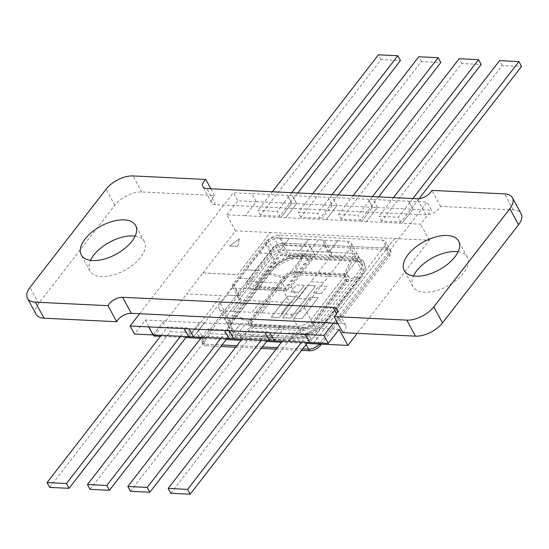 <?xml version="1.0" encoding="UTF-8"?>
<svg xmlns="http://www.w3.org/2000/svg" width="549" height="549" viewBox="0 0 549 549"><rect width="100%" height="100%" fill="white"/><g stroke="black" fill="none" stroke-linecap="round" stroke-linejoin="round"><path stroke-width="0.41" stroke-dasharray="2.75 2.06" d="M135.095 236.132A30.922 15.976 151.5 0 1 144.325 241.505A30.922 15.976 151.5 0 1 133.688 264.344A30.922 15.976 151.5 0 1 101.4 276.6A30.922 15.976 151.5 0 1 89.981 271.014A30.922 15.976 151.5 0 1 90.496 260.35M458.092 251.751A30.922 15.976 151.5 0 1 467.323 257.124A30.922 15.976 151.5 0 1 456.686 279.963A30.922 15.976 151.5 0 1 424.398 292.219A30.922 15.976 151.5 0 1 412.972 286.633A30.922 15.976 151.5 0 1 413.486 275.969M310.995 281.719L323.91 282.344L310.885 299.191L297.956 298.546A6.396 3.308 151.5 0 1 289.851 302.52L281.163 313.74L261.791 312.82L270.472 301.586L260.782 301.113L252.094 312.333L232.721 311.413L241.402 300.179A6.396 3.308 151.5 0 1 239.041 299.027A6.396 3.308 151.5 0 1 239.817 295.739L226.895 295.115L239.934 278.281L252.856 278.906L259.375 270.492L246.453 269.868L266.011 244.621A10.664 5.511 151.5 0 1 279.516 237.998L308.586 239.405L299.891 250.625L309.581 251.092L318.276 239.872L337.656 240.812L328.961 252.032A6.396 3.308 151.5 0 1 331.328 253.185A6.396 3.308 151.5 0 1 330.546 256.472L343.468 257.097L330.443 273.944L317.514 273.299L310.995 281.719L323.924 282.358L330.429 273.93M310.878 299.171L304.359 307.591A10.664 5.511 151.5 0 1 290.853 314.213L281.163 313.74L289.858 302.54L283.318 290.49L234.869 288.143A6.396 3.308 151.5 0 1 232.508 286.99A6.396 3.308 151.5 0 1 233.284 283.703L265.874 241.629A6.396 3.308 151.5 0 1 273.978 237.655L322.428 239.995A6.396 3.308 151.5 0 1 324.795 241.155A6.396 3.308 151.5 0 1 324.013 244.442L291.423 286.516A6.396 3.308 151.5 0 1 283.318 290.49M330.443 273.944L317.521 273.32L330.56 256.486L343.475 257.11L349.988 248.683L356.527 260.734L310.899 319.635A10.664 5.511 151.5 0 1 297.393 326.257L229.564 322.977A10.664 5.511 151.5 0 1 225.625 321.055A10.664 5.511 151.5 0 1 226.922 315.579L272.551 256.671A10.664 5.511 151.5 0 1 286.056 250.049L353.885 253.329A10.664 5.511 151.5 0 1 357.824 255.251A10.664 5.511 151.5 0 1 356.527 260.734L310.899 319.635A10.664 5.511 151.5 0 1 297.393 326.257L229.564 322.977A10.664 5.511 151.5 0 1 225.625 321.055A10.664 5.511 151.5 0 1 226.922 315.579L272.551 256.671A10.664 5.511 151.5 0 1 286.056 250.049L353.885 253.329A10.664 5.511 151.5 0 1 357.824 255.251A10.664 5.511 151.5 0 1 356.527 260.734L360.885 268.749L315.256 327.657A10.664 5.511 151.5 0 1 301.751 334.279L233.922 330.999A10.664 5.511 151.5 0 1 229.983 329.077A10.664 5.511 151.5 0 1 231.273 323.601L276.909 264.693A10.664 5.511 151.5 0 1 290.414 258.071L358.243 261.351A10.664 5.511 151.5 0 1 362.182 263.273A10.664 5.511 151.5 0 1 360.885 268.749M337.656 240.812L347.345 241.279A10.664 5.511 151.5 0 1 351.285 243.2A10.664 5.511 151.5 0 1 349.988 248.683M239.934 278.281L246.453 269.868L259.375 270.492M232.714 311.4L223.024 310.933A10.664 5.511 151.5 0 1 219.085 309.005A10.664 5.511 151.5 0 1 220.375 303.528L226.895 295.115L239.824 295.753L252.856 278.906M259.492 253.034L272.407 253.659A6.396 3.308 151.5 0 1 280.512 249.685L289.206 238.465L280.525 249.706L273.978 237.655M261.784 312.806L252.094 312.333L260.782 301.113L241.409 300.193L234.869 288.143M308.586 239.405L318.276 239.872L309.581 251.092M188.808 337.745L221.398 295.664L186.681 293.99L202.965 272.935L237.69 274.61L270.28 232.536L394.642 238.568L313.17 343.743M202.965 272.935L235.555 230.855L270.28 232.536L237.69 274.61M239.364 238.863L237.731 246.384L229.654 245.993L239.364 238.863L237.731 246.384M261.791 312.82L270.479 301.6L289.858 302.54M259.499 253.055L272.421 253.679L259.382 270.506M308.593 239.419L299.905 250.639L280.525 249.706M337.662 240.826L328.975 252.046L309.595 251.106M328.975 252.046L322.428 239.995M330.56 256.486L324.013 244.442M310.885 299.191L297.956 298.546L311.002 281.733M202.972 272.949L237.696 274.63M306.953 343.454L281.459 342.219M266.581 341.505L241.086 340.27M226.202 339.55L200.708 338.321M394.642 238.568L313.15 343.736M188.801 337.724L221.391 295.65L186.681 293.99M419.086 198.69L400.955 222.098L381.576 221.158L502.17 65.482L521.55 66.415M502.17 65.482L499.556 60.665M378.59 196.899L360.583 220.149L341.204 219.209L461.798 63.526L481.178 64.466M461.798 63.526L459.184 58.716M372.476 196.604L364.502 206.904L345.115 205.964L353.096 195.664M338.218 194.943L320.211 218.193L300.825 217.26L421.419 61.577L440.799 62.511M421.419 61.577L418.805 56.76M332.104 194.648L324.123 204.949L304.743 204.015L312.724 193.715M297.839 192.994L279.832 216.244L260.452 215.304L381.047 59.621L400.427 60.562M381.047 59.621L378.433 54.811M291.732 192.699L283.751 203L264.371 202.059L272.352 191.759M412.855 198.553L404.874 208.853L385.494 207.92L393.475 197.619M90.063 489.351L210.651 333.668L230.038 334.602L226.991 338.534M130.436 491.3L251.03 335.617L270.41 336.558L267.37 340.483M170.808 493.256L291.402 337.573L310.782 338.507L307.742 342.439M49.685 487.395L170.279 331.713L189.659 332.653L186.619 336.578M342.809 332.653A10.664 5.511 -28.5 0 0 345.719 325.433A10.664 5.511 -28.5 0 0 341.78 323.505L337.738 323.313M36.159 314.357A21.322 11.021 151.5 0 1 38.753 303.398L114.803 205.223A21.322 11.021 151.5 0 1 141.814 191.978L214.487 195.492A10.664 5.511 -28.5 0 0 211.578 202.711A10.664 5.511 -28.5 0 0 215.517 204.633L425.976 214.81A10.664 5.511 -28.5 0 0 440.586 206.424L513.26 209.938A21.322 11.021 151.5 0 1 521.138 213.787M440.586 206.424L431.878 190.379M214.487 195.492L210.85 188.787M400.955 222.098L398.354 217.301L404.881 208.874L431.507 210.157L427.156 202.135L333.449 323.107M381.576 221.158L378.975 216.361L398.354 217.301M377.424 207.543L373.059 199.507L408.593 201.222L412.958 209.265L402.081 223.299L366.554 221.583L377.424 207.543L385.494 207.92L378.975 216.361M377.41 207.543L373.052 199.52L368.207 199.287L372.565 207.309L377.41 207.543L366.554 221.583M341.204 219.209L338.596 214.412L345.129 205.985L337.052 205.594L332.687 197.551L368.214 199.273L372.579 207.309L364.509 206.918L357.975 215.352L360.583 220.149M338.596 214.412L357.975 215.352M337.031 205.587L332.68 197.565L327.835 197.331L332.186 205.353L337.031 205.587L326.175 219.634L337.052 205.594M324.123 204.949L317.603 213.396L320.211 218.193M300.825 217.26L298.224 212.456L317.603 213.396M304.743 204.015L298.224 212.456M304.75 204.029L296.68 203.638L292.315 195.602L327.842 197.317L332.207 205.36L324.13 204.969M296.659 203.638L292.301 195.616L287.456 195.382L291.814 203.404L296.659 203.638L285.803 217.679L296.659 203.638M283.751 203L277.231 211.447L279.832 216.244M260.452 215.304L257.852 210.507L277.231 211.447M256.301 201.689L251.936 193.646L287.47 195.369L291.835 203.404L280.951 217.431L245.43 215.73L256.301 201.689L264.371 202.059L257.852 210.507M332.186 205.353L321.323 219.38L285.803 217.679L280.951 217.431L291.835 203.404L283.758 203.013M201.51 337.285L208.05 328.872L210.651 333.668M230.038 334.602L227.43 329.805L208.05 328.872M220.897 338.239L227.43 329.805M229.468 330.807L233.819 338.829L244.689 324.809L239.844 324.569L228.974 338.596M241.876 339.248L248.423 330.821L251.03 335.617M270.41 336.558L267.802 331.761L248.423 330.821M261.276 340.188L267.802 331.761M269.84 332.763L274.198 340.785L285.061 326.758L280.216 326.525L269.353 340.552M282.261 341.19L288.801 332.776L291.402 337.573M310.782 338.507L308.181 333.71L288.801 332.776M301.648 342.144L308.181 333.71M161.138 335.329L167.678 326.916L170.279 331.713M189.659 332.653L187.058 327.856L167.678 326.916M180.525 336.283L187.058 327.856M189.089 328.858L193.426 336.88M408.593 201.222L412.937 209.258L402.074 223.285L420.644 224.184L431.507 210.157M408.58 201.236L427.156 202.135M148.717 326.902L153.075 334.924L163.938 320.904L145.368 320.005L134.498 334.025M256.287 201.682L251.929 193.667L233.352 192.768L237.71 200.79L256.287 201.682L245.43 215.73M139.652 313.733L233.352 192.768M361.695 221.336L372.579 207.309L361.695 221.336L366.54 221.57M361.709 221.35L326.175 219.634M332.207 205.36L321.323 219.38L326.168 219.614M235.555 230.855L226.847 214.81L245.417 215.709M226.847 214.81L237.71 200.79M199.465 322.62L188.602 336.647L199.465 322.62L204.31 322.853L193.447 336.88M193.447 336.908L204.31 322.853M204.324 322.867L239.851 324.589L228.995 338.596M233.819 338.863L244.689 324.809M244.696 324.823L280.223 326.538L269.374 340.552M274.198 340.812L285.061 326.758L320.602 328.494L309.746 342.501L320.602 328.494M339.165 329.373L320.589 328.474M153.068 334.959L163.938 320.904M163.945 320.918L199.479 322.634M394.635 238.547L429.359 240.229L357.221 333.346M429.359 240.229L420.644 224.184M185.843 337.58L160.349 336.352M154.077 336.05L186.667 293.969M153.494 334.979L145.368 320.005M237.738 246.398L229.66 246.007L239.371 238.884M232.721 311.413L241.409 300.193M239.94 278.295L252.863 278.919M321.364 344.134L389.859 255.71A8.53 4.406 -28.5 0 0 390.895 251.325A8.53 4.406 -28.5 0 0 387.745 249.788L284.382 244.792A8.53 4.406 -28.5 0 0 273.58 250.09L204.05 339.852A8.53 4.406 -28.5 0 0 203.013 344.23A8.53 4.406 -28.5 0 0 206.163 345.774L205.292 344.168A8.53 4.406 151.5 0 1 202.142 342.631A8.53 4.406 151.5 0 1 203.178 338.246L272.709 248.484A8.53 4.406 151.5 0 1 283.51 243.186L386.873 248.182A8.53 4.406 151.5 0 1 390.023 249.726A8.53 4.406 151.5 0 1 388.987 254.105L319.456 343.866A8.53 4.406 151.5 0 1 319.319 344.038A8.53 4.406 -28.5 0 0 319.456 343.866L388.987 254.105A8.53 4.406 -28.5 0 0 390.023 249.726A8.53 4.406 -28.5 0 0 386.873 248.182L283.51 243.186A8.53 4.406 -28.5 0 0 272.709 248.484L203.178 338.246A8.53 4.406 -28.5 0 0 202.142 342.631A8.53 4.406 -28.5 0 0 205.292 344.168L222.002 344.978L205.292 344.168L200.934 336.146A8.53 4.406 151.5 0 1 197.784 334.609A8.53 4.406 151.5 0 1 198.82 330.224L268.351 240.462A8.53 4.406 151.5 0 1 279.16 235.164L382.516 240.16A8.53 4.406 151.5 0 1 385.666 241.704A8.53 4.406 151.5 0 1 384.629 246.082L315.099 335.844A8.53 4.406 151.5 0 1 304.29 341.142L200.934 336.146M302.753 348.883L277.259 347.647L302.753 348.883M262.374 346.927L236.88 345.698L262.374 346.927M313.458 293.029L318.894 286.015L326.964 286.406L321.536 293.413L313.458 293.029L318.894 286.015L326.978 286.42L321.536 293.413M287.601 296.158L295.671 296.549L279.379 317.583L271.302 317.192L287.587 296.137L295.664 296.529L279.366 317.569L271.295 317.178L287.587 296.137M290.846 291.931L296.282 284.917L304.359 285.308L298.924 292.322L290.846 291.931L296.282 284.917L304.359 285.308M307.598 285.48L315.668 285.871L290.682 318.132L282.605 317.741L307.584 285.466L315.661 285.857L290.675 318.118L282.598 317.727L307.584 285.466M293.9 318.269L310.199 297.235L318.276 297.627L301.977 318.66L293.9 318.269L310.199 297.235M206.163 345.774L220.835 346.481M235.713 347.201L261.207 348.437M276.092 349.157L301.586 350.386M304.366 285.329L298.924 292.322M298.931 292.343L290.86 291.951M321.542 293.434L313.465 293.042M310.206 297.249L318.283 297.64L301.977 318.66M301.984 318.681L293.914 318.29M275.358 261.955L274.274 263.355L272.654 263.28L273.745 261.873L275.365 261.969L274.274 263.355M267.761 271.789L266.148 271.707L267.233 270.307L268.838 270.369L267.754 271.769L266.135 271.693L267.226 270.293L268.838 270.369L267.754 271.769M261.242 280.203L259.629 280.127L260.706 278.707L262.333 278.803L261.235 280.189L259.622 280.107L260.706 278.707L262.319 278.782L261.235 280.189M264.426 286.907L266.045 286.983L264.954 288.383L263.342 288.307L264.419 286.887L266.039 286.969L264.947 288.369L263.335 288.294L264.419 286.887M271.412 288.678L272.496 287.278L274.109 287.353L273.025 288.76L271.419 288.699L272.496 287.278M282.193 287.765L281.109 289.165L279.489 289.09L280.573 287.669L282.186 287.745L281.102 289.151L279.482 289.069L280.573 287.669L282.186 287.745M259.3 288.095L260.384 286.695L261.997 286.77L260.912 288.17L259.306 288.108L260.384 286.695M288.129 284.396L289.748 284.478L288.657 285.878L287.045 285.803L288.129 284.396L289.748 284.478M294.648 275.982L296.268 276.058L295.177 277.465L293.564 277.382L294.648 275.982L296.268 276.058M302.794 267.658L301.703 269.065L300.09 268.983L301.168 267.569L302.78 267.644L301.696 269.044L300.083 268.969L301.168 267.569L302.78 267.644M309.595 255.608L311.208 255.683L310.123 257.09L308.511 257.007L309.595 255.608L311.221 255.697L310.13 257.104L308.511 257.007M301.518 255.216L303.137 255.292L302.046 256.699L300.433 256.616L301.518 255.216L303.137 255.292M292.37 256.246L293.447 254.825L295.06 254.901L293.976 256.308L292.356 256.225L293.447 254.825L295.06 254.901L293.983 256.321L292.356 256.225M285.37 254.434L286.983 254.51L285.899 255.916L284.286 255.834L285.37 254.434L286.983 254.51M280.258 255.656L281.335 254.242L282.948 254.317L281.863 255.717L280.244 255.642L281.335 254.242L282.948 254.317L281.87 255.738L280.244 255.642M279.187 252.677L314.721 254.4L286.475 290.867L250.941 289.145L279.187 252.677L275.008 244.978L310.535 246.7L282.289 283.16L246.762 281.445L275.008 244.978M309.313 259.245L308.222 260.645L306.61 260.569L307.687 259.149L309.3 259.231L308.215 260.631L306.603 260.555L307.687 259.149L309.3 259.231M289.405 254.633L291.025 254.709L289.934 256.108L288.321 256.033L289.405 254.633L291.025 254.709M297.483 255.017L299.095 255.1L298.011 256.5L296.398 256.424L297.483 255.017L299.109 255.113L298.011 256.5M304.482 256.829L305.56 255.409L307.172 255.491L306.088 256.891L304.469 256.815L305.56 255.409L307.172 255.491L306.095 256.905L304.469 256.815M304.427 263.362L306.04 263.438L304.956 264.838L303.343 264.762L304.427 263.362L306.04 263.438M299.534 271.865L298.443 273.272L296.831 273.189L297.908 271.776L299.521 271.851L298.436 273.258L296.824 273.176L297.908 271.776L299.521 271.851M291.389 280.189L293.008 280.264L291.917 281.671L290.304 281.589L291.389 280.189L293.008 280.264M256.884 287.992L255.258 287.902L256.349 286.496L257.961 286.578L256.877 287.978L255.258 287.902L256.349 286.496L257.968 286.592L256.877 287.978M283.524 289.268L284.608 287.861L286.221 287.944L285.137 289.344L283.531 289.282L284.608 287.861M276.538 287.491L278.158 287.566L277.067 288.973L275.454 288.891L276.531 287.477L278.151 287.552L277.06 288.952L275.447 288.877L276.531 287.477M268.996 288.582L267.37 288.486L268.461 287.086L270.074 287.161L268.989 288.561L267.37 288.486L268.461 287.086L270.081 287.175L268.989 288.561M259.059 282.989L257.975 284.396L256.362 284.313L257.447 282.913L259.059 282.989L257.975 284.396M265.579 274.575L264.494 275.975L262.882 275.9L263.966 274.5L265.586 274.589L264.494 275.975M271.021 267.583L269.408 267.5L270.485 266.08L272.098 266.162L271.014 267.562L269.394 267.487L270.485 266.08L272.098 266.162L271.014 267.562M277.54 259.162L275.927 259.087L277.012 257.687L278.618 257.749L277.533 259.149L275.914 259.073L277.005 257.666L278.618 257.749L277.533 259.149M314.721 254.4L310.535 246.7M286.475 290.867L282.289 283.16M250.941 289.145L246.762 281.445M286.997 254.53L285.899 255.916M285.905 255.93L284.286 255.834M284.293 255.855L285.377 254.448M291.032 254.722L289.934 256.108M289.947 256.129L288.321 256.033L289.419 254.647M298.018 256.513L296.398 256.424M296.405 256.438L297.489 255.038M303.144 255.312L302.046 256.699M302.06 256.712L300.44 256.637L301.531 255.23M308.517 257.021L309.602 255.621M306.054 263.451L304.956 264.838M304.963 264.858L303.343 264.762M303.35 264.776L304.434 263.376M296.275 276.078L295.177 277.465M295.184 277.478L293.564 277.382M293.571 277.403L294.655 275.996M293.015 280.285L291.931 281.685L290.311 281.61L291.402 280.203M289.755 284.492L288.671 285.892L287.045 285.803M287.052 285.816L288.143 284.416M260.391 286.708L262.003 286.784L260.912 288.17M260.919 288.191L259.306 288.108M284.615 287.882L286.228 287.957L285.144 289.364L283.531 289.282M272.503 287.292L274.116 287.374L273.031 288.774L271.419 288.699M257.982 284.409L256.362 284.313M256.369 284.334L257.447 282.913M257.454 282.927L259.073 283.01M264.501 275.996L262.882 275.9M262.889 275.914L263.966 274.5L265.586 274.589M274.28 263.369L272.654 263.28M272.668 263.294L273.745 261.873M273.752 261.894L275.365 261.969M304.359 307.591L315.256 327.657M220.375 303.528L231.273 323.601M266.011 244.621L276.909 264.693M290.853 314.213L301.751 334.279M223.024 310.933L233.922 330.999M279.516 237.998L290.414 258.071M347.345 241.279L358.243 261.351M233.284 283.703L239.817 295.739M265.874 241.629L272.407 253.659M291.423 286.516L297.956 298.546M341.78 323.505L336.475 313.74M513.26 209.938L504.552 193.893M425.976 214.81L417.267 198.765M215.517 204.633L206.808 188.588M141.814 191.978L133.105 175.934M114.803 205.223L106.087 189.179M38.753 303.398L30.037 287.353M204.05 339.852L198.82 330.224M273.58 250.09L268.351 240.462M284.382 244.792L279.16 235.164M387.745 249.788L382.516 240.16M389.859 255.71L384.629 246.082M319.552 344.051L315.099 335.844M306.129 344.518L304.29 341.142M252.396 322.085A6.423 3.321 -28.5 0 0 253.988 326.545L304.05 328.968A6.423 3.321 -28.5 0 0 312.189 324.974L345.863 281.5A6.423 3.321 -28.5 0 0 344.271 277.039L294.209 274.617A6.423 3.321 -28.5 0 0 286.07 278.604L252.396 322.085A10.664 5.915 37.8 0 1 250.159 321.707L235.26 317.617A26.366 13.622 -28.5 0 0 241.793 335.926L291.862 338.342A26.366 13.622 -28.5 0 0 325.262 321.968L358.943 278.487A26.366 13.622 -28.5 0 0 352.403 260.185L302.341 257.762A26.366 13.622 -28.5 0 0 268.941 274.136L235.26 317.617A10.664 5.915 -142.2 0 0 233.023 317.24L266.704 273.766A29.124 15.049 151.5 0 1 303.597 255.676L353.659 258.092A29.124 15.049 151.5 0 1 360.878 278.316L327.204 321.796A29.124 15.049 151.5 0 1 290.304 339.886L240.242 337.463A29.124 15.049 151.5 0 1 233.023 317.24M326.332 320.191A29.124 15.049 151.5 0 1 289.433 338.28L239.371 335.858A29.124 15.049 151.5 0 1 232.152 315.641L265.833 272.16A29.124 15.049 151.5 0 1 302.725 254.07L352.794 256.493A29.124 15.049 151.5 0 1 360.014 276.717L326.332 320.191A12.792 7.096 -142.2 0 0 323.999 320.396L357.68 276.922A25.817 13.341 -28.5 0 0 351.285 258.998L301.216 256.575A25.817 13.341 -28.5 0 0 268.516 272.606L234.835 316.087A25.817 13.341 -28.5 0 0 241.237 334.012L291.299 336.434A25.817 13.341 -28.5 0 0 323.999 320.396L312.868 323.231A8.633 4.461 151.5 0 1 301.936 328.59L291.299 336.434A12.792 8.345 92.8 0 0 289.433 338.28M303.178 327.362A6.423 3.321 -28.5 0 0 311.317 323.375L344.992 279.894A6.423 3.321 -28.5 0 0 343.399 275.433L293.338 273.011A6.423 3.321 -28.5 0 0 285.206 277.005L251.524 320.479A6.423 3.321 -28.5 0 0 253.116 324.939L303.178 327.362A8.53 5.559 -87.2 0 1 301.936 328.59L251.874 326.175A8.633 4.461 151.5 0 1 249.733 320.184L283.414 276.703A8.633 4.461 151.5 0 1 294.346 271.343L344.408 273.766A8.633 4.461 151.5 0 1 346.549 279.757L357.68 276.922A12.792 7.096 -142.2 0 1 360.014 276.717M343.399 275.433A8.53 5.559 -87.2 0 0 344.408 273.766L351.285 258.998A12.792 8.345 92.8 0 1 352.794 256.493M344.992 279.894A8.53 4.735 37.8 0 0 346.549 279.757L312.868 323.231A8.53 4.735 37.8 0 1 311.317 323.375M253.116 324.939A8.53 5.559 -87.2 0 1 251.874 326.175L241.237 334.012A12.792 8.345 92.8 0 0 239.371 335.858M251.524 320.479A8.53 4.735 37.8 0 1 249.733 320.184L234.835 316.087A12.792 7.096 -142.2 0 0 232.152 315.641M285.206 277.005A8.53 4.735 37.8 0 1 283.414 276.703L268.516 272.606A12.792 7.096 -142.2 0 0 265.833 272.16M293.338 273.011A8.53 5.559 -87.2 0 0 294.346 271.343L301.216 256.575A12.792 8.345 92.8 0 1 302.725 254.07M344.271 277.039A10.664 6.952 -87.2 0 0 345.534 274.953A9.182 4.742 151.5 0 1 347.805 281.328L314.124 324.802A9.182 4.742 151.5 0 1 302.499 330.505L252.43 328.082A9.182 4.742 151.5 0 1 250.159 321.707L283.833 278.233A9.182 4.742 151.5 0 1 295.465 272.53L345.534 274.953L352.403 260.185A10.664 6.952 92.8 0 1 353.659 258.092M345.863 281.5A10.664 5.915 37.8 0 0 347.805 281.328L358.943 278.487A10.664 5.915 -142.2 0 1 360.878 278.316M312.189 324.974A10.664 5.915 37.8 0 0 314.124 324.802L325.262 321.968A10.664 5.915 -142.2 0 1 327.204 321.796M304.05 328.968A10.664 6.952 -87.2 0 1 302.499 330.505L291.862 338.342A10.664 6.952 92.8 0 0 290.304 339.886M253.988 326.545A10.664 6.952 -87.2 0 1 252.43 328.082L241.793 335.926A10.664 6.952 92.8 0 0 240.242 337.463M286.07 278.604A10.664 5.915 37.8 0 1 283.833 278.233L268.941 274.136A10.664 5.915 -142.2 0 0 266.704 273.766M294.209 274.617A10.664 6.952 -87.2 0 0 295.465 272.53L302.341 257.762A10.664 6.952 92.8 0 1 303.597 255.676M89.981 271.014L81.266 254.969M412.972 286.633L404.263 270.588M351.285 243.2L362.182 263.273M219.085 309.005L229.983 329.077M232.508 286.99L239.041 299.027M324.795 241.155L331.328 253.185M345.719 325.433L337.011 309.389M467.323 257.124L458.607 241.08M211.578 202.711L202.869 186.667M144.325 241.505L135.617 225.467M203.013 344.23L200.172 339.007M199.774 338.273L197.784 334.609M390.895 251.325L385.666 241.704"/><path stroke-width="0.82" d="M92.685 260.555A30.922 15.976 151.5 0 1 81.266 254.969A30.922 15.976 151.5 0 1 91.903 232.131A30.922 15.976 151.5 0 1 124.191 219.881A30.922 15.976 151.5 0 1 135.617 225.467A30.922 15.976 151.5 0 1 124.98 248.306A30.922 15.976 151.5 0 1 92.685 260.555M90.496 260.35A30.922 15.976 151.5 0 1 132.906 235.926A30.922 15.976 151.5 0 1 135.095 236.132M415.682 276.174A30.922 15.976 151.5 0 1 404.263 270.588A30.922 15.976 151.5 0 1 414.9 247.75A30.922 15.976 151.5 0 1 447.188 235.5A30.922 15.976 151.5 0 1 458.607 241.08A30.922 15.976 151.5 0 1 447.977 263.918A30.922 15.976 151.5 0 1 415.682 276.174M413.486 275.969A30.922 15.976 151.5 0 1 455.903 251.545A30.922 15.976 151.5 0 1 458.092 251.751M357.221 333.346L347.874 345.417L306.953 343.454M281.459 342.219L266.581 341.505M241.086 340.27L226.202 339.55M200.708 338.321L185.843 337.58M433.785 306.877A21.322 11.021 151.5 0 1 406.775 320.122L334.101 316.608A10.664 5.511 -28.5 0 0 337.011 309.389A10.664 5.511 -28.5 0 0 333.071 307.461L122.612 297.29A10.664 5.511 -28.5 0 0 108.002 305.676L35.328 302.163A21.322 11.021 151.5 0 1 27.45 298.313A21.322 11.021 151.5 0 1 30.037 287.353L106.087 189.179A21.322 11.021 151.5 0 1 133.105 175.934L205.779 179.448A10.664 5.511 -28.5 0 0 202.869 186.667A10.664 5.511 -28.5 0 0 206.808 188.588L417.267 198.765A10.664 5.511 -28.5 0 0 431.878 190.379L504.552 193.893A21.322 11.021 151.5 0 1 512.43 197.743A21.322 11.021 151.5 0 1 509.836 208.702L433.785 306.877L442.501 322.922A21.322 11.021 151.5 0 1 415.483 336.166L342.809 332.653L334.101 316.608M393.475 197.619L499.556 60.665L518.935 61.605L412.855 198.553M419.086 198.69L521.55 66.415L518.935 61.605M353.096 195.664L459.184 58.716L478.563 59.649L481.178 64.466L378.59 196.899M478.563 59.649L372.476 196.604M312.724 193.715L418.805 56.76L438.184 57.7L440.799 62.511L338.218 194.943M438.184 57.7L332.104 194.648M272.352 191.759L378.433 54.811L397.812 55.744L400.427 60.562L297.839 192.994M397.812 55.744L291.732 192.699M226.991 338.534L109.443 490.284L90.063 489.351L87.449 484.534L201.51 337.285L220.89 338.218L106.829 485.474L87.449 484.534M109.443 490.284L106.829 485.474M267.37 340.483L149.815 492.24L130.436 491.3L127.821 486.489L241.889 339.234L261.269 340.174L147.201 487.423L127.821 486.489M149.815 492.24L147.201 487.423M307.742 342.439L190.187 494.189L170.808 493.256L168.2 488.438L282.261 341.19L301.641 342.123L187.58 489.379L168.2 488.438M190.187 494.189L187.58 489.379M186.619 336.578L69.064 488.336L49.685 487.395L47.077 482.585L161.138 335.329L180.518 336.269L66.456 483.518L47.077 482.585M69.064 488.336L66.456 483.518M512.43 197.743L521.138 213.787A21.322 11.021 151.5 0 1 518.544 224.747L442.501 322.922M210.85 188.787L205.779 179.448M337.738 323.313L131.321 313.335A10.664 5.511 -28.5 0 0 116.711 321.721L44.037 318.207A21.322 11.021 151.5 0 1 36.159 314.357L27.45 298.313M116.711 321.721L108.002 305.676M228.995 338.596L220.89 338.218M228.974 338.63L224.61 330.587L189.082 328.872L193.447 336.908L201.504 337.299M233.805 338.829L228.974 338.596L224.623 330.573L229.468 330.807L233.819 338.863L241.876 339.248M269.374 340.552L261.269 340.174M269.353 340.579L264.989 332.543L229.455 330.821M274.177 340.785L269.353 340.552L264.995 332.529L269.84 332.763L274.198 340.812L282.248 341.204M301.648 342.144L309.725 342.535L305.361 334.492L269.84 332.763M193.426 336.88L180.518 336.269M188.602 336.674L184.238 328.638L148.704 326.916L153.068 334.959L161.125 335.343M188.602 336.647L184.244 328.625L189.082 328.872M309.725 342.501L305.374 334.478L323.944 335.377L328.302 343.399L309.725 342.535M148.704 326.916L130.147 326.01L139.652 313.733M153.054 334.924L134.498 334.025L130.147 326.01M333.449 323.107L323.944 335.377M347.874 345.417L339.165 329.373L328.302 343.399M160.349 336.352L154.077 336.05L153.494 334.979M319.319 344.038A8.53 4.406 151.5 0 1 308.648 349.164L302.753 348.883L308.648 349.164A8.53 4.406 -28.5 0 0 319.319 344.038M277.259 347.647L262.374 346.927L277.259 347.647M236.88 345.698L222.002 344.978L236.88 345.698M301.586 350.386L309.519 350.77A8.53 4.406 -28.5 0 0 320.328 345.472L321.364 344.134M220.835 346.481L235.713 347.201M261.207 348.437L276.092 349.157M336.475 313.74L333.071 307.461M415.483 336.166L406.775 320.122M518.544 224.747L509.836 208.702M44.037 318.207L35.328 302.163M131.321 313.335L122.612 297.29M309.519 350.77L306.129 344.518M319.552 344.051L320.328 345.472M200.172 339.007L199.774 338.273"/></g></svg>
